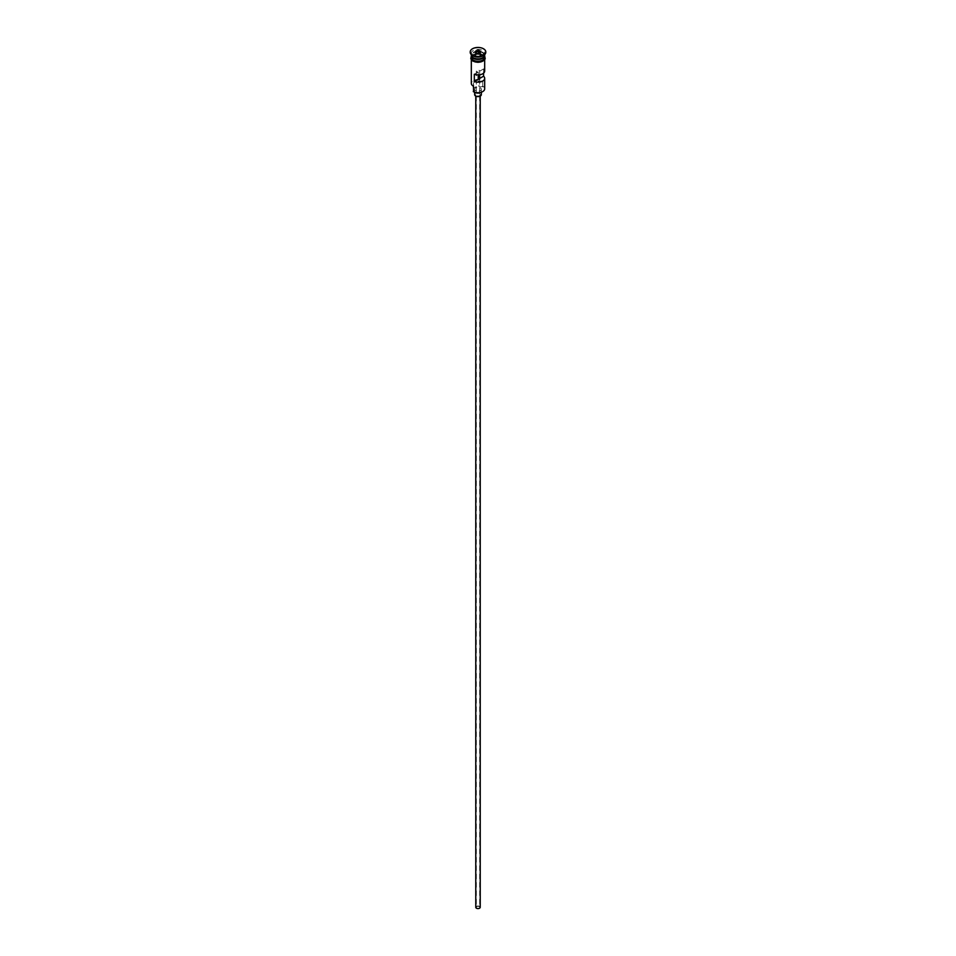 <?xml version="1.0" encoding="UTF-8"?>
<svg xmlns="http://www.w3.org/2000/svg" width="956" height="956" viewBox="0 0 956 956"><rect width="100%" height="100%" fill="white"/><g stroke="black" fill="none" stroke-linecap="round" stroke-linejoin="round"><path stroke-width="0.72" stroke-dasharray="4.78 3.58" d="M484.68 88.86A6.68 3.86 0 0 0 482.72 86.136L482.242 86.59A6.238 3.597 180 0 1 482.41 86.673A6.238 3.597 180 0 1 482.565 91.68M476.817 907.973A1.673 0.968 180 0 1 476.327 907.292A1.673 0.968 180 0 1 477.367 906.396A1.673 0.968 180 0 1 479.183 906.611A1.673 0.968 180 0 1 479.673 907.292A1.673 0.968 180 0 1 478.633 908.176A1.673 0.968 180 0 1 476.817 907.973M478.239 74.903L478.239 71.999A1.673 0.968 180 0 1 476.817 71.724A1.673 0.968 180 0 1 476.327 71.043A1.673 0.968 180 0 1 477.367 70.158A1.673 0.968 180 0 1 479.183 70.362A1.673 0.968 180 0 1 479.673 71.043A1.673 0.968 180 0 1 479.649 71.186L479.649 74.783M475.777 907.292A2.223 1.291 180 0 1 477.152 906.109A2.223 1.291 180 0 1 479.577 906.384A2.223 1.291 180 0 1 480.223 907.292M479.577 93.772A2.223 1.291 180 0 1 480.223 94.68A2.223 1.291 180 0 1 478.848 95.863A2.223 1.291 180 0 1 476.423 95.588A2.223 1.291 180 0 1 475.777 94.68A2.223 1.291 180 0 1 477.152 93.485A2.223 1.291 180 0 1 479.577 93.772M474.666 94.68A3.334 1.924 180 0 1 476.721 92.899A3.334 1.924 180 0 1 480.366 93.318A3.334 1.924 180 0 1 481.334 94.68M480.366 87.856A3.334 1.924 180 0 1 481.334 89.219A3.334 1.924 180 0 1 479.279 91.011A3.334 1.924 180 0 1 475.634 90.593A3.334 1.924 180 0 1 474.666 89.219A3.334 1.924 180 0 1 476.721 87.438A3.334 1.924 180 0 1 480.366 87.856M484.68 55.042A6.68 3.86 0 0 0 482.72 52.317A6.68 3.86 0 0 0 475.443 51.481A6.68 3.86 0 0 0 471.32 55.042M484.668 55.317A6.68 3.86 0 0 0 482.72 52.867A6.68 3.86 0 0 0 475.67 51.983A6.68 3.86 0 0 0 471.332 55.317M482.72 55.962A6.68 3.86 0 0 0 484.68 53.225A6.68 3.86 0 0 0 482.72 50.501A6.68 3.86 0 0 0 475.443 49.664A6.68 3.86 0 0 0 471.32 53.225A6.68 3.86 0 0 0 473.28 55.962M485.791 52.138A7.791 4.493 0 0 0 483.509 49.138A7.791 4.493 0 0 0 475.168 48.135A7.791 4.493 0 0 0 470.209 52.138M483.569 73.17L483.569 68.916A6.68 3.86 180 0 1 484.68 71.043M482.72 86.136L482.72 80.674A6.68 3.86 0 0 0 475.443 79.85A6.68 3.86 0 0 0 471.32 83.411M473.28 61.041A6.68 3.86 0 0 0 480.557 61.877A6.68 3.86 0 0 0 484.68 58.316A6.68 3.86 0 0 0 482.72 55.591A6.68 3.86 0 0 0 475.443 54.755A6.68 3.86 0 0 0 471.32 58.316A6.68 3.86 0 0 0 473.28 61.041M484.68 57.408A6.68 3.86 0 0 0 482.72 54.683A6.68 3.86 0 0 0 475.443 53.847A6.68 3.86 0 0 0 471.32 57.408M483.569 68.916L479.649 71.186M473.543 84.331A6.68 3.86 180 0 1 473.698 85.156A6.68 3.86 180 0 1 473.435 86.219A6.238 3.597 180 0 1 473.59 81.224A6.238 3.597 180 0 1 482.242 81.129A6.68 3.86 180 0 1 478.968 81.2A4.565 2.641 180 0 0 473.435 83.769A4.565 2.641 180 0 0 473.543 84.331L473.543 89.78A6.68 3.86 180 0 1 473.698 90.605A6.68 3.86 180 0 1 473.435 91.68M482.242 86.59A6.68 3.86 180 0 1 478.968 86.649L478.968 81.2M473.543 89.78A4.565 2.641 180 0 1 473.435 89.219A4.565 2.641 180 0 1 478.968 86.649M478.239 71.999L474.319 74.257M477.331 57.025L479.816 56.643L480.486 55.209L478.669 54.157L476.184 54.54L475.514 55.974L477.331 57.025L477.331 53.572L479.84 53.13M479.816 56.643L479.996 53.106M475.514 55.974L475.514 52.52L477.271 53.536M476.184 54.54L476.184 52.903M478.669 54.157L478.669 53.321M480.486 55.209L480.486 51.755M473.351 57.814A6.453 3.728 180 0 1 471.547 55.233A6.453 3.728 180 0 1 475.526 51.779A6.453 3.728 180 0 1 482.565 52.592A6.453 3.728 180 0 1 484.453 55.233A6.453 3.728 180 0 1 482.649 57.814M484.142 56.571A6.453 3.728 0 0 0 484.453 55.412A6.453 3.728 0 0 0 482.565 52.771A6.453 3.728 0 0 0 475.526 51.971A6.453 3.728 0 0 0 471.547 55.412A6.453 3.728 0 0 0 471.858 56.571M473.196 61.088A6.788 3.92 180 0 1 473.196 55.544A6.788 3.92 180 0 1 482.804 55.544A6.788 3.92 180 0 1 484.74 57.862M484.68 56.703A6.788 3.92 0 0 0 482.804 54.635A6.788 3.92 0 0 0 475.98 53.667A6.788 3.92 0 0 0 471.32 56.703M476.327 71.043L476.327 907.292M480.223 96.114L480.223 94.68M481.334 92.266L481.334 89.219M473.387 57.766L471.547 55.412C472.407 52.126 476.1 51.277 482.613 52.879L484.453 55.233C482.959 58.734 479.267 59.583 473.387 57.766M484.68 59.75L484.68 58.316M484.68 54.635L484.68 53.225M471.32 55.974L473.818 54.169L477.988 53.393L483.079 54.612L484.68 55.974M471.32 54.635L471.32 53.225M471.32 59.75L471.32 58.316M473.698 90.605L473.698 85.156M473.435 89.219L473.435 83.769M474.666 92.266L474.666 89.219M475.777 96.114L475.777 94.68M479.673 71.043L479.673 907.292"/><path stroke-width="1.43" d="M482.565 91.68A6.238 3.597 180 0 1 482.41 91.764A6.238 3.597 180 0 1 473.59 91.764L473.28 91.585A6.68 3.86 0 0 0 482.72 91.585A6.68 3.86 0 0 0 484.68 88.86L484.68 78.32A6.68 3.86 0 0 0 483.569 76.193L483.569 73.17M473.59 91.764L473.435 86.219M480.223 96.114L480.223 907.292A2.223 1.291 180 0 1 478.848 908.475A2.223 1.291 180 0 1 476.423 908.2A2.223 1.291 180 0 1 475.777 907.292L475.777 96.114M481.334 92.266L481.334 94.68A3.334 1.924 180 0 1 479.279 96.46A3.334 1.924 180 0 1 475.634 96.042A3.334 1.924 180 0 1 474.666 94.68L474.666 92.266M471.32 54.635L471.32 55.042A6.68 3.86 0 0 0 473.28 57.778A6.68 3.86 0 0 0 480.557 58.615A6.68 3.86 0 0 0 484.68 55.042L484.68 54.635M471.332 55.317A6.68 3.86 0 0 0 471.32 55.591A6.68 3.86 0 0 0 473.28 58.316A6.68 3.86 0 0 0 480.557 59.153A6.68 3.86 0 0 0 484.68 55.591A6.68 3.86 0 0 0 484.668 55.317M470.209 52.138A7.791 4.493 0 0 0 470.209 52.317A7.791 4.493 0 0 0 472.491 55.496L473.28 55.962A6.68 3.86 0 0 0 482.72 55.962L483.509 55.496A7.791 4.493 0 0 0 485.791 52.317A7.791 4.493 0 0 0 485.791 52.138M473.28 55.962L472.491 55.496A7.791 4.493 0 0 0 483.509 55.496M484.68 59.75L484.68 71.043A6.68 3.86 180 0 1 481.167 74.437A6.68 3.86 180 0 1 474.319 74.257L474.319 81.535A6.68 3.86 0 0 0 481.167 81.714A6.68 3.86 0 0 0 484.68 78.32M471.32 55.591L471.32 57.408A6.68 3.86 0 0 0 473.28 60.132A6.68 3.86 0 0 0 480.557 60.969A6.68 3.86 0 0 0 484.68 57.408L484.68 55.591M472.491 55.137A7.791 4.493 0 0 0 480.988 56.117A7.791 4.493 0 0 0 485.791 51.959A7.791 4.493 0 0 0 483.509 48.78A7.791 4.493 0 0 0 475.013 47.8A7.791 4.493 0 0 0 470.209 51.959A7.791 4.493 0 0 0 472.491 55.137M479.649 74.783L479.649 78.452A1.673 0.968 180 0 1 478.239 79.276L474.319 81.535M483.569 76.193L479.649 78.452M478.729 50.381L480.737 51.528L479.996 53.106L477.271 53.536L475.263 52.377L476.004 50.799L478.729 50.381L476.184 51.086L475.514 52.52M471.32 59.75L471.32 83.411A6.68 3.86 0 0 0 473.28 86.136L473.28 86.136M478.239 79.276L478.239 74.903M476.184 52.903L476.004 50.799M478.669 53.321L478.669 50.704L480.486 51.755L479.84 53.13M482.649 57.814A6.453 3.728 180 0 1 473.435 57.862A6.453 3.728 180 0 1 473.351 57.814M471.858 56.571A6.453 3.728 0 0 0 473.435 58.041A6.453 3.728 0 0 0 484.142 56.571M484.74 57.862A6.788 3.92 180 0 1 480.964 61.853A6.788 3.92 180 0 1 473.196 61.088M471.32 56.703A6.788 3.92 0 0 0 473.196 60.18A6.788 3.92 0 0 0 481.155 60.885A6.788 3.92 0 0 0 484.68 56.703M484.68 55.974L485.206 58.77L483.927 60.539L478.012 62.343L472.921 61.124L470.794 58.746L471.32 55.974"/></g></svg>
